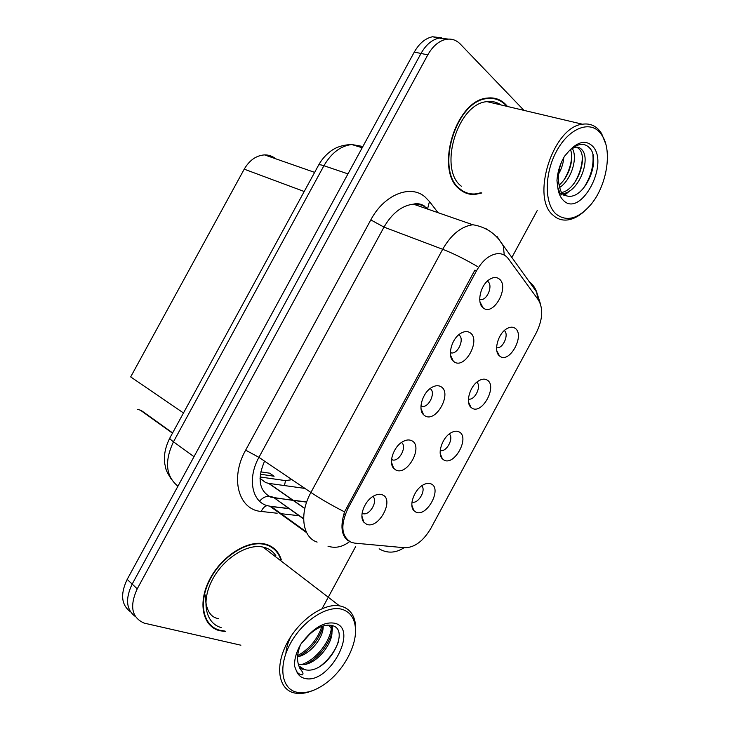 <?xml version="1.0" encoding="UTF-8"?>
<svg xmlns="http://www.w3.org/2000/svg" width="730" height="730" viewBox="0 0 730 730"><rect width="100%" height="100%" fill="white"/><g stroke="black" fill="none" stroke-linecap="round" stroke-linejoin="round"><path stroke-width="1.09" d="M459.179 431.941C470.138 437.215 454.489 466.233 443.995 460.082L442.398 458.878C436.859 453.786 442.334 437.297 451.158 432.698C454.224 431.001 456.907 430.746 459.179 431.941M440.226 450.519L441.048 450.647C447.207 451.386 453.96 437.69 449.26 433.976M487.175 380.056C497.75 386.015 482.128 414.978 472.018 408.143L470.959 407.331C465.12 402.522 470.065 385.613 478.807 380.75C482.028 378.87 484.82 378.633 487.175 380.056M468.423 399.091L469.189 399.173C475.376 399.693 481.636 385.741 476.781 382.219M515.106 328.281C525.308 334.924 509.723 363.823 499.986 356.304L499.457 355.893C493.352 351.358 497.805 333.993 506.474 328.883C509.814 326.821 512.697 326.62 515.106 328.281M496.592 347.772L497.267 347.818C503.435 348.119 509.221 333.948 504.275 330.59M431.129 483.926C442.471 488.516 426.795 517.597 415.918 512.122L413.782 510.535C408.563 505.178 414.613 489.045 423.51 484.72C426.411 483.214 428.948 482.95 431.129 483.926M412.003 502.067L412.815 502.222C418.929 503.189 426.201 489.784 421.703 485.842M411.693 440.692C423.756 446.066 407.44 476.279 395.852 470.011L393.68 468.359C388.196 462.802 393.57 446.687 402.622 441.75C406.053 439.788 409.074 439.433 411.693 440.692M391.535 459.699L393.105 460.092C400.049 460.959 407.176 445.939 401.436 442.517M440.893 386.654C452.545 392.767 436.266 422.916 425.088 415.899L423.546 414.722C417.688 409.457 422.469 392.886 431.439 387.648C435.034 385.467 438.183 385.139 440.893 386.654M420.964 406.181L422.515 406.491C429.495 407.094 435.993 391.755 430.07 388.615M470.038 332.716C481.28 339.569 465.028 369.654 454.27 361.907L453.339 361.195C447.143 356.231 451.377 339.149 460.265 333.637C463.997 331.247 467.255 330.936 470.038 332.716M450.364 352.782L451.834 353.01C458.641 353.347 464.608 338.255 458.933 334.988L458.686 334.833M499.128 278.897C509.951 286.479 493.736 316.51 483.379 308.024L483.068 307.777C476.562 303.123 480.285 285.476 489.109 279.69C492.951 277.108 496.291 276.843 499.128 278.897M479.729 299.51L481.052 299.647C487.622 299.738 493.142 285.056 487.832 281.534L487.293 281.187M382.42 494.858C394.903 499.484 378.56 529.761 366.551 524.231L363.768 522.114C358.667 516.274 364.681 500.561 373.833 495.916C377.072 494.183 379.938 493.827 382.42 494.858M362.08 513.363L363.613 513.811C370.466 514.942 378.249 500.287 372.774 496.546M172.618 432.917L141.164 410.406L137.559 409.348M354.743 543.138L351.44 542.399C341.348 536.778 340.171 525.5 347.891 508.564L476.517 270.766C482.43 260.491 489.337 254.797 497.258 253.675C501.884 253.337 505.607 255.044 508.408 258.803L538.393 299.957C543.448 308.626 542.718 319.621 536.221 332.926L430.892 528.301C423.309 541.122 414.585 547.61 404.73 547.765L354.743 543.138M260.017 478.333L265.611 482.548L268.613 483.36L304.939 488.416M183.486 412.979L130.679 376.908L244.221 169.159C249.477 160.217 256.257 155.463 264.579 154.897C268.759 154.833 272.454 156.129 275.666 158.775M347.599 508.372L347.708 508.91M281.342 559.919C278.988 552.254 274.252 547.153 267.125 544.616L264.324 543.859C247.169 540.054 221.601 556.205 209.692 579.364C197.575 602.46 202.465 626.094 219.246 630.62L225.67 631.596M272.016 547.564L270.821 546.232M507.478 106.48L505.726 104.481C500.607 99.335 494.456 97.2 487.257 98.085C455.274 100.138 434.432 171.276 459.736 189.316C464.243 193.112 469.363 194.81 475.111 194.426L481.864 192.966M464.335 192.373L466.059 192.583M212.074 626.395L210.541 625.765M348.666 540.939L347.58 540.309C341.321 535.154 340.308 525.673 344.533 511.876L474.829 270.228M468.395 193.34L466.798 193.395M448.311 39.092L439.268 38.042C432.05 39.593 425.964 44.731 421 53.463L132.176 584.091C125.122 598.901 126.199 609.742 135.424 616.595C126.199 609.742 125.122 598.901 132.176 584.091L421 53.463C425.964 44.731 432.05 39.593 439.268 38.042L448.311 39.092M523.976 110.376L460.311 44.074C456.314 40.013 451.587 38.434 446.112 39.347C438.894 40.907 432.79 46.081 427.798 54.869L137.231 588.836C129.374 606.183 131.692 617.607 144.166 623.119L240.891 645.201M301.545 643.157L305.861 637.929M322.122 608.61L355.565 546.724M511.757 257.663L537.253 210.495M493.736 98.65L492.13 97.929M208.597 623.721L210.149 624.661M441.495 37.796L432.498 36.765C425.289 38.288 419.221 43.398 414.293 52.076L127.184 579.41C120.176 594.101 121.271 604.887 130.451 611.767M260.336 474.217L274.106 476.225L269.68 473.195L260.747 471.872M207.493 622.27L208.953 623.329M280.721 559.445C278.303 552.263 273.686 547.464 266.888 545.055L264.132 544.315C247.151 540.547 221.838 556.534 210.057 579.456C198.058 602.314 202.904 625.71 219.52 630.182L225.132 631.121M275.84 555.694C273.312 551.871 269.845 549.216 265.437 547.719L262.973 547.062C247.032 543.485 223.28 558.496 212.229 579.985C200.969 601.42 205.522 623.383 221.144 627.554M355.327 634.662L355.702 626.705C354.99 616.001 350.409 609.231 341.969 606.411L339.487 605.845C323.518 602.934 298.853 620.071 286.863 643.376C274.662 666.636 278.55 689.485 294.254 692.916L295.148 693.108C300.368 694.048 306.125 693.254 312.404 690.717M342.324 609.413C327.496 604.732 302.621 620.655 290.284 643.705C277.719 666.7 281.616 689.64 297.53 692.368C306.947 693.801 317.121 690.215 328.035 681.61C344.533 668.525 356.559 645.384 355.483 628.786C354.789 618.547 350.409 612.087 342.324 609.413M298.889 665.952L304.483 669.547C325.909 675.943 351.404 630.738 332.734 625.71C324.868 623.621 316.008 627.59 306.162 637.609L301.025 643.869C296.362 651.844 294.208 659.29 294.591 666.225L296.499 671.098C297.922 673.452 299.911 674.702 302.466 674.848C304.565 672.549 299.61 669.492 299.218 666.764C296.754 660.842 297.037 653.907 300.066 645.959M310.086 633.804L300.97 643.97M323.153 625.948C323.983 636.715 310.807 654.262 297.584 656.827M327.761 625.062C342.041 631.715 317.066 669.903 298.278 664.072M300.03 667.156L298.917 666.052M332.524 625.637C333.418 637.837 320.744 657.274 306.381 663.908M323.162 626.258C319.211 639.416 310.98 649.536 298.47 656.608M338.492 641.588C334.878 651.47 328.719 659.747 319.995 666.408M285.895 653.441C286.26 648.112 287.921 642.455 290.887 636.469M331.466 625.336C332.013 638.659 317.422 659.336 301.837 664.492M321.857 626.386C317.696 639.097 309.63 648.833 297.676 655.613M492.02 98.441L490.368 97.856M506.748 106.306L505.489 104.919C500.424 99.837 494.338 97.72 487.229 98.596C455.584 100.612 434.934 171.002 459.973 188.878C464.435 192.638 469.509 194.326 475.203 193.943L481.161 192.738M501.017 104.956C496.884 102.09 492.221 100.986 487.038 101.643C457.4 103.478 437.963 169.369 461.397 186.25M605.736 143.929L601.557 133.444L599.138 130.177C594.667 125.213 589.119 123.233 582.494 124.219C552.902 126.801 530.564 197.939 553.176 215.286C557.2 218.964 561.89 220.533 567.246 219.986C572.95 219.31 578.607 216.436 584.219 211.371M599.859 132.477C589.32 120.14 568.697 128.489 556.561 151.165C544.27 173.667 544.306 203.451 555.886 213.917C566.434 222.084 578.023 219.064 590.643 204.847C606.548 186.305 612.662 151.539 602.177 135.597L599.859 132.477M562.419 193.842L567.392 196.069C584.502 199.828 601.018 161.394 590.296 148.737C584.858 142.304 577.832 142.998 569.227 150.8L564.591 156.165C560.092 163.83 557.547 171.979 556.963 180.62L557.784 187.437L560.156 193.377C561.981 195.795 562.346 195.348 561.26 192.045C557.547 183.194 557.51 173.512 561.169 163.009M563.77 157.58C563.377 163.082 561.662 168.548 558.623 173.986M572.201 148.382C578.096 157.397 571.49 179.835 559.664 187.473M570.486 149.65C574.3 159.103 569.099 176.833 559.107 185.137M571.563 148.747L575.058 147.314C577.923 146.821 580.259 147.67 582.065 149.878C591.3 159.66 578.242 193.012 562.401 193.623M576.873 147.159L579.355 149.175C588.152 158.465 576.755 189.855 561.534 192.547M462.82 191.552L464.508 191.899M570.112 190.585L563.925 195.768M592.906 154.842C593.892 166.148 590.698 177.344 583.334 188.431M582.321 158.173C581.91 166.641 579.246 174.945 574.309 183.084M566.206 192.683L563.387 194.874M571.718 156.348C571.225 164.086 568.807 171.705 564.454 179.206M344.67 536.121L343.657 535.428M304.848 508.418L268.914 483.406M476.517 270.766L474.883 270.137M347.891 508.564L346.421 507.596M304.209 191.506L244.221 169.159M264.552 461.132C257.106 478.825 259.141 490.815 270.648 497.094L293.086 500.397M277.135 513.236L261.294 511.447C238.664 509.96 229.649 478.378 245.654 450.154L370.794 219.912L383.998 227.112L258.94 457.345C247.643 477.429 251.521 500.479 266.176 505.342L271.131 506.529L289.007 508.646M370.794 219.912C384.089 194.582 410.47 184.097 425.006 196.908L429.459 201.517L438.055 212.695M428.401 209.346L427.287 208.388C423.318 205.23 418.701 203.825 413.435 204.154C401.892 205.522 392.083 213.178 383.998 227.112L442.681 249.295C451.167 234.567 461.223 226.391 472.83 224.749L413.435 204.154C417.085 203.15 420.736 203.77 424.395 206.015M306.18 531.714L270.903 506.374L288.788 508.491M327.998 546.204C335.38 548.549 342.598 546.998 349.634 541.56M477.292 266.45C464.992 259.196 453.458 253.474 442.681 249.295L310.925 492.458C320.561 498.873 331.758 505.352 344.533 511.876M537.818 299.163L536.659 292.055C535.227 287.821 532.736 284.381 529.195 281.753M379.116 548.823C387.292 553.559 395.623 553.194 404.119 547.701M504.284 255.08L503.298 245.974L497.239 236.73M486.591 228.919L487.622 229.84M317.121 542.08C302.439 537.517 299.045 513.692 310.925 492.458L258.94 457.345L245.654 450.154M299.546 515.772L281.096 513.692M427.798 54.869L414.293 52.076M137.231 588.836L127.184 579.41M261.294 511.447C262.563 508.399 264.37 506.492 266.724 505.735M267.061 505.644L270.903 506.374L270.073 506.374L306.655 532.69M427.634 208.671L429.459 201.517M303.634 518.665L274.179 497.842L292.794 500.196M344.989 515.061L343.775 514.239M293.378 500.433L306.655 502.112M259.524 501.163C264.205 496.017 269.087 494.913 274.179 497.842L303.634 518.993M362.892 146.484L351.723 144.522C340.591 145.918 331.329 152.99 323.928 165.728L173.466 441.814C164.286 461.424 165.774 476.215 177.928 486.198M193.998 456.697L173.466 441.814C170.893 439.935 169.67 438.693 169.798 438.091L169.853 437.982M171.258 479.117C164.505 468.514 166.111 468.423 164.889 464.38C163.493 456.223 165.126 447.463 169.798 438.091L318.608 165.099C319.129 164.505 320.899 164.725 323.928 165.728L347.973 173.886M362.19 147.761L351.723 144.522C342.662 144.868 335.389 147.296 329.887 151.813C325.261 155.435 321.501 159.861 318.608 165.099L318.526 165.245M292.009 479.683L285.521 480.623L260.062 476.973M285.521 480.623L284.454 485.569M296.499 671.098C298.15 675.122 300.988 677.577 305.04 678.462C329.002 684.694 359.215 628.667 334.842 623.274C325.69 621.54 316.126 626.313 306.162 637.609M557.784 187.437C558.514 193.094 560.33 197.374 563.259 200.266C580.423 218.608 610.107 163.584 592.505 146.091C585.861 139.877 578.105 141.447 569.227 150.8M440.263 450.209L441.048 450.647M468.441 398.799L469.189 399.173M496.592 347.516L497.267 347.818M412.048 501.747L412.815 502.222M391.59 459.197L393.105 460.092M420.991 405.688L422.515 406.491M450.364 352.334L451.834 353.01M479.71 299.099L481.052 299.647M362.162 512.852L363.613 513.811M172.481 433.173L140.479 410.269M344.806 536.395L343.784 535.683M304.812 508.564L268.613 483.36M314.639 172.38L264.579 154.897M422.278 412.97L422.98 413.353M361.907 516.019L363.768 522.114M480.002 302.019L483.068 307.777M450.529 355.218L453.339 361.195M421.018 408.618L423.546 414.722M391.481 462.209L393.68 468.359M411.893 505.26L413.782 510.535M496.847 350.856L499.457 355.893M468.56 402.157L470.959 407.331M440.245 453.613L442.398 458.878M540.647 304.529L536.659 292.055L498.973 239.476C492.266 231.41 483.552 226.501 472.83 224.749M446.112 39.347L432.498 36.765M293.095 500.233L306.709 501.957M263.284 543.667L264.132 544.315M262.973 547.062L339.487 605.845M303.424 669.2C302.129 669.465 300.724 668.653 299.209 666.764M355.483 628.786L355.702 626.705M205.212 594.932C205.668 609.614 210.158 617.507 218.69 618.62M485.97 98.294L487.229 98.596M487.038 101.643L582.494 124.219M567.392 196.069L563.669 195.111L561.26 192.045M602.177 135.597L601.557 133.444"/></g></svg>
